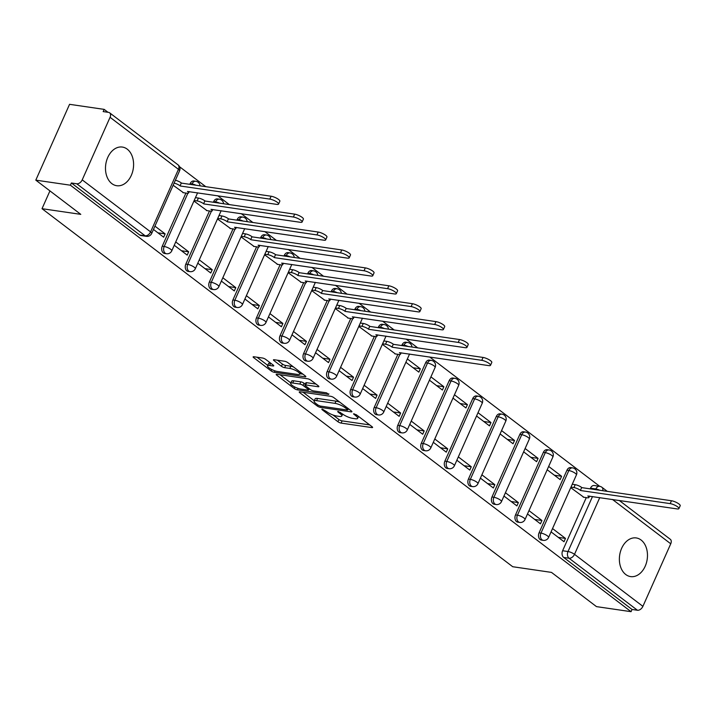 <?xml version="1.0" encoding="UTF-8"?>
<svg xmlns="http://www.w3.org/2000/svg" width="716" height="716" viewBox="0 0 716 716"><rect width="100%" height="100%" fill="white"/><g stroke="black" fill="none" stroke-linecap="round" stroke-linejoin="round"><path stroke-width="1.07" d="M322.334 409.122L321.806 409.212L322.182 409.74L337.925 421.715A2.461 0.635 -156 0 0 341.111 423.093L371.828 427.586A2.461 0.635 -156 0 0 372.589 427.461A2.461 0.635 -156 0 0 372.051 426.709L356.308 414.734L353.543 413.857L355.959 415.933A7.867 2.023 -156 0 1 357.678 418.332A7.867 2.023 -156 0 1 355.234 418.744L352.675 418.368A7.867 2.023 -156 0 1 342.472 413.964L338.203 411.449L337.675 411.539L338.05 412.058L340.091 413.615A7.867 2.023 -156 0 1 341.809 416.014A7.867 2.023 -156 0 1 339.366 416.417L336.806 416.041A7.867 2.023 -156 0 1 326.603 411.637L322.334 409.122M625.748 574.509A19.529 13.917 98.3 0 0 630.599 576.595A19.529 13.917 98.3 0 0 646.423 562.857A19.529 13.917 98.3 0 0 641.097 540.025A19.529 13.917 98.3 0 0 636.247 537.94A19.529 13.917 98.3 0 0 620.423 551.687A19.529 13.917 98.3 0 0 625.748 574.509M111.866 183.636A19.529 13.917 98.3 0 0 116.717 185.713A19.529 13.917 98.3 0 0 132.541 171.974A19.529 13.917 98.3 0 0 127.215 149.143A19.529 13.917 98.3 0 0 122.373 147.066A19.529 13.917 98.3 0 0 106.541 160.805A19.529 13.917 98.3 0 0 111.866 183.636M265.717 359.396A2.461 0.635 -156 0 0 262.521 358.018L253.911 356.765A2.461 0.635 -156 0 0 253.142 356.89A2.461 0.635 -156 0 0 253.679 357.642L271.167 370.942A2.461 0.635 -156 0 0 274.353 372.311L305.07 376.813A2.461 0.635 -156 0 0 305.839 376.679A2.461 0.635 -156 0 0 305.293 375.936L287.814 362.636A2.461 0.635 -156 0 0 284.628 361.258L274.21 359.736A2.461 0.635 -156 0 0 273.449 359.862A2.461 0.635 -156 0 0 273.986 360.613L281.469 366.306A2.461 0.635 -156 0 0 284.664 367.675L289.819 368.436A6.578 1.692 -156 0 1 296.603 370.978A6.578 1.692 -156 0 1 299.789 374.128A6.578 1.692 -156 0 1 297.749 374.468L277.531 371.506A6.578 1.692 -156 0 1 270.746 368.964A6.578 1.692 -156 0 1 267.56 365.813A6.578 1.692 -156 0 1 269.601 365.473L272.975 365.965A2.461 0.635 -156 0 0 273.736 365.84A2.461 0.635 -156 0 0 273.199 365.088L265.717 359.396M631.073 611.679L596.482 606.622L551.49 572.397L512.719 566.723L42.02 208.687L80.783 214.361L35.8 180.146L70.401 185.202L631.073 611.679L632.058 609.468L637.446 610.256L569.059 558.238A5.012 3.571 -81.7 0 1 568.012 551.526L592.499 496.528M299.995 391.813A2.461 0.635 -156 0 0 299.225 391.938A2.461 0.635 -156 0 0 299.762 392.69L317.251 405.99A2.461 0.635 -156 0 0 320.437 407.368L351.153 411.861A2.461 0.635 -156 0 0 351.923 411.736A2.461 0.635 -156 0 0 351.386 410.984L333.898 397.684A2.461 0.635 -156 0 0 330.711 396.306L299.995 391.813M294.213 388.466L276.725 375.166A2.461 0.635 -156 0 1 276.188 374.414A2.461 0.635 -156 0 1 276.949 374.289L307.665 378.782A2.461 0.635 -156 0 1 310.851 380.16L318.334 385.852A2.461 0.635 -156 0 1 318.88 386.604A2.461 0.635 -156 0 1 318.11 386.73L305.651 384.904A2.461 0.635 -156 0 0 304.891 385.029A2.461 0.635 -156 0 0 305.428 385.781L310.395 389.558A2.461 0.635 -156 0 0 313.581 390.936L326.55 392.833L328.626 394.409L297.4 389.844A2.461 0.635 -156 0 1 294.213 388.466L294.849 387.025M35.8 180.146L69.559 104.321L104.16 109.378L107.991 112.296M599.713 486.316L429.645 356.962M417.714 347.887L406.088 339.044M394.167 329.969L382.541 321.135M370.611 312.06L358.993 303.217M347.063 294.142L335.437 285.308M323.516 276.233L311.89 267.39M299.959 258.315L288.342 249.481M276.412 240.406L264.786 231.563M252.864 222.488L241.238 213.654M229.308 204.579L217.691 195.737M205.761 186.661L179.519 166.703M70.401 185.202L71.385 182.992L76.773 183.788A5.012 3.267 -52.7 0 0 82.215 179.868L110.067 117.308A5.012 3.267 -52.7 0 0 109.629 112.815A5.012 3.267 -52.7 0 0 108.564 112.376L103.176 111.589L104.16 109.378M632.058 609.468L563.671 557.451A5.012 3.571 -81.7 0 1 562.624 550.738L586.279 497.611M590.172 488.858L590.476 488.178L595.864 488.965A5.012 3.571 -81.7 0 1 599.614 486.307L594.217 485.52A5.012 3.571 98.3 0 0 590.476 488.178M619.224 500.439L670.301 539.291A5.012 3.267 127.3 0 1 670.749 543.784L642.896 606.345A5.012 3.267 127.3 0 1 637.446 610.256M527.504 513.963L540.455 523.817L541.931 520.496L534.709 519.44M547.185 469.75L560.145 479.604L561.621 476.283L554.39 475.227M503.957 496.045L516.907 505.899L518.384 502.587L511.152 501.522M523.638 451.832L536.588 461.686L538.065 458.374L530.842 457.318M480.4 478.136L493.36 487.99L494.837 484.669L487.605 483.613M500.09 433.923L513.041 443.777L514.518 440.456L507.295 439.4M456.853 460.218L469.803 470.072L471.28 466.76L464.058 465.704M476.543 416.005L489.493 425.859L490.97 422.547L483.739 421.491M433.305 442.309L446.256 452.163L447.733 448.843L440.501 447.786M452.986 398.096L465.937 407.95L467.414 404.63L460.191 403.573M409.749 424.391L422.709 434.245L424.185 430.934L416.954 429.877M429.439 380.178L442.39 390.032L443.866 386.721L436.644 385.664M386.201 406.482L399.152 416.336L400.629 413.016L393.406 411.96M405.891 362.269L418.842 372.123L420.319 368.803L413.087 367.747M362.654 388.564L375.605 398.418L377.081 395.107L369.859 394.051M382.335 344.351L395.411 353.946M339.098 370.655L352.057 380.509L353.534 377.189L346.302 376.133M358.788 326.442L371.855 336.028M315.55 352.737L328.501 362.591L329.978 359.28L322.755 358.224M335.24 308.524L348.307 318.119M292.003 334.828L304.953 344.682L306.43 341.362L299.207 340.306M311.684 290.615L324.76 300.201M268.455 316.911L281.406 326.765L282.883 323.453L275.651 322.397M288.136 272.698L301.203 282.292M244.899 299.002L257.85 308.856L259.326 305.535L252.104 304.479M264.589 254.789L277.656 264.374M221.351 281.084L234.302 290.938L235.779 287.626L228.556 286.57M241.032 236.871L254.108 246.465M197.804 263.175L210.755 273.029L212.231 269.708L205 268.652M217.485 218.962L230.552 228.547M174.248 245.257L187.198 255.111L188.675 251.799L181.452 250.743M193.938 201.053L207.005 210.638M153.466 229.451L163.651 237.202L165.127 233.881L157.905 232.825M173.147 185.238L183.457 192.72M162.264 246.206L164.179 246.492A5.012 3.571 -81.7 0 0 166.47 253.741L164.564 253.464A5.012 3.571 98.3 0 1 162.264 246.206L185.918 193.087M189.821 184.334L190.125 183.645L192.031 183.931A5.012 3.571 -81.7 0 1 195.781 181.264L193.866 180.987A5.012 3.571 98.3 0 0 190.125 183.645M185.82 264.123L187.726 264.401A5.012 3.571 -81.7 0 0 190.026 271.65L188.111 271.373A5.012 3.571 98.3 0 1 185.82 264.123L209.475 210.996M213.368 202.243L213.672 201.563L215.588 201.84A5.012 3.571 -81.7 0 1 219.329 199.182L217.413 198.905A5.012 3.571 98.3 0 0 213.672 201.563M209.367 282.032L211.283 282.319A5.012 3.571 -81.7 0 0 213.574 289.568L211.659 289.291A5.012 3.571 98.3 0 1 209.367 282.032L233.022 228.905M236.915 220.161L237.22 219.472L239.135 219.749A5.012 3.571 -81.7 0 1 242.876 217.091L240.97 216.814A5.012 3.571 98.3 0 0 237.22 219.472M232.915 299.95L234.83 300.228A5.012 3.571 -81.7 0 0 237.121 307.477L235.215 307.2A5.012 3.571 98.3 0 1 232.915 299.95L256.57 246.823M260.463 238.07L260.776 237.39L262.683 237.667A5.012 3.571 -81.7 0 1 266.433 235.009L264.517 234.732A5.012 3.571 98.3 0 0 260.776 237.39M256.471 317.859L258.378 318.146A5.012 3.571 -81.7 0 0 260.678 325.395L258.762 325.118A5.012 3.571 98.3 0 1 256.471 317.859L280.117 264.732M284.019 255.988L284.324 255.299L286.239 255.576A5.012 3.571 -81.7 0 1 289.98 252.918L288.065 252.641A5.012 3.571 98.3 0 0 284.324 255.299M280.019 335.777L281.934 336.055A5.012 3.571 -81.7 0 0 284.225 343.304L282.31 343.027A5.012 3.571 98.3 0 1 280.019 335.777L303.673 282.65M307.567 273.897L307.871 273.217L309.786 273.494A5.012 3.571 -81.7 0 1 313.527 270.836L311.621 270.559A5.012 3.571 98.3 0 0 307.871 273.217M303.566 353.686L305.481 353.973A5.012 3.571 -81.7 0 0 307.773 361.222L305.866 360.945A5.012 3.571 98.3 0 1 303.566 353.686L327.221 300.559M331.114 291.815L331.427 291.126L333.334 291.403A5.012 3.571 -81.7 0 1 337.084 288.745L335.169 288.467A5.012 3.571 98.3 0 0 331.427 291.126M327.123 371.604L329.029 371.881A5.012 3.571 -81.7 0 0 331.329 379.131L329.414 378.853A5.012 3.571 98.3 0 1 327.123 371.604L350.768 318.477M354.671 309.724L354.975 309.043L356.89 309.321A5.012 3.571 -81.7 0 1 360.631 306.663L358.716 306.385A5.012 3.571 98.3 0 0 354.975 309.043M350.67 389.513L352.585 389.799A5.012 3.571 -81.7 0 0 354.876 397.049L352.961 396.771A5.012 3.571 98.3 0 1 350.67 389.513L374.325 336.386M378.218 327.642L378.522 326.952L380.438 327.23A5.012 3.571 -81.7 0 1 384.179 324.572L382.272 324.294A5.012 3.571 98.3 0 0 378.522 326.952M374.217 407.431L376.133 407.708A5.012 3.571 -81.7 0 0 378.424 414.958L376.518 414.68A5.012 3.571 98.3 0 1 374.217 407.431L397.872 354.304M401.765 345.551L402.07 344.87L403.985 345.148A5.012 3.571 -81.7 0 1 407.735 342.49L405.82 342.212A5.012 3.571 98.3 0 0 402.07 344.87M397.774 425.34L399.68 425.626A5.012 3.571 -81.7 0 0 401.98 432.876L400.065 432.598A5.012 3.571 98.3 0 1 397.774 425.34L425.626 362.779L427.533 363.057A5.012 3.571 -81.7 0 1 431.283 360.399L429.367 360.121A5.012 3.571 98.3 0 0 425.626 362.779M421.321 443.258L423.237 443.535A5.012 3.571 -81.7 0 0 425.528 450.785L423.612 450.507A5.012 3.571 98.3 0 1 421.321 443.258L449.174 380.697L451.089 380.975A5.012 3.571 -81.7 0 1 454.83 378.317L452.924 378.039A5.012 3.571 98.3 0 0 449.174 380.697M444.869 461.167L446.784 461.453A5.012 3.571 -81.7 0 0 449.075 468.703L447.169 468.425A5.012 3.571 98.3 0 1 444.869 461.167L472.721 398.606L474.636 398.884A5.012 3.571 -81.7 0 1 478.377 396.225L476.471 395.948A5.012 3.571 98.3 0 0 472.721 398.606M468.425 479.085L470.331 479.362A5.012 3.571 -81.7 0 0 472.632 486.612L470.716 486.334A5.012 3.571 98.3 0 1 468.425 479.085L496.278 416.524L498.184 416.801A5.012 3.571 -81.7 0 1 501.934 414.143L500.019 413.866A5.012 3.571 98.3 0 0 496.278 416.524M491.973 496.993L493.888 497.28A5.012 3.571 -81.7 0 0 496.179 504.529L494.264 504.252A5.012 3.571 98.3 0 1 491.973 496.993L519.825 434.433L521.74 434.71A5.012 3.571 -81.7 0 1 525.481 432.052L523.566 431.775A5.012 3.571 98.3 0 0 519.825 434.433M515.52 514.911L517.435 515.189A5.012 3.571 -81.7 0 0 519.727 522.438L517.82 522.161A5.012 3.571 98.3 0 1 515.52 514.911L543.372 452.351L545.288 452.628A5.012 3.571 -81.7 0 1 549.029 449.97L547.122 449.693A5.012 3.571 98.3 0 0 543.372 452.351M539.076 532.82L540.983 533.098A5.012 3.571 -81.7 0 0 543.283 540.356L541.368 540.07A5.012 3.571 98.3 0 1 539.076 532.82L566.929 470.26L568.835 470.537A5.012 3.571 -81.7 0 1 572.585 467.879L570.67 467.602A5.012 3.571 98.3 0 0 566.929 470.26M42.02 208.687L49.941 190.895M551.052 531.872L564.011 541.726L565.479 538.414L558.256 537.349M570.742 487.659L583.808 497.253M561.621 476.283L548.662 466.429M538.065 458.374L525.114 448.52M514.518 440.456L501.567 430.602M490.97 422.547L478.011 412.693M467.414 404.63L454.463 394.776M443.866 386.721L430.916 376.867M420.319 368.803L407.368 358.949M565.479 538.414L552.528 528.56M71.385 182.992L139.763 235.009A5.012 3.571 98.3 0 0 141.007 235.546L146.404 236.334A5.012 3.571 -81.7 0 1 145.16 235.806L76.773 183.788M541.931 520.496L528.981 510.642M518.384 502.587L505.433 492.733M494.837 484.669L481.877 474.815M471.28 466.76L458.33 456.906M447.733 448.843L434.782 438.989M424.185 430.934L411.226 421.08M400.629 413.016L387.678 403.162M377.081 395.107L364.131 385.253M353.534 377.189L340.574 367.335M329.978 359.28L317.027 349.426M306.43 341.362L293.479 331.508M282.883 323.453L269.923 313.599M259.326 305.535L246.376 295.681M235.779 287.626L222.828 277.772M212.231 269.708L199.281 259.854M188.675 251.799L175.724 241.945M165.127 233.881L154.942 226.14M332.976 414.994L338.91 419.504A2.461 0.635 -156 0 0 342.096 420.883L369.698 424.919M348.119 409.069L349.032 409.194M303.101 392.27L314.27 400.763M318.011 405.104L320.24 406.062L347.206 410.008L347.743 409.919L347.358 409.4L345.21 407.762A7.867 2.023 -156 0 0 335.007 403.359L316.579 400.656A7.867 2.023 -156 0 0 314.136 401.067A7.867 2.023 -156 0 0 315.863 403.466L318.011 405.104M339.823 402.195A7.867 2.023 -156 0 0 335.992 401.148L335.007 403.359M314.136 401.067L315.121 398.857A7.867 2.023 -156 0 1 317.564 398.445L335.992 401.148M290.866 382.962L280.063 374.745M315.989 384.062L306.636 382.693A2.461 0.635 -156 0 0 305.875 382.818L304.891 385.029M310.118 389.352L308.9 389.173M292.728 383.015A6.578 1.692 -156 0 0 290.687 383.355A6.578 1.692 -156 0 0 293.873 386.497A6.578 1.692 -156 0 0 300.657 389.048L307.782 390.086A2.461 0.635 -156 0 0 308.542 389.96A2.461 0.635 -156 0 0 308.005 389.209L303.038 385.432A2.461 0.635 -156 0 0 299.852 384.053L292.728 383.015L293.712 380.805A6.578 1.692 -156 0 0 291.672 381.145L290.687 383.355M293.712 380.805L300.836 381.843A2.461 0.635 -156 0 1 304.023 383.221L305.276 384.17M267.56 365.813L268.545 363.603A6.578 1.692 -156 0 1 270.585 363.263L270.845 363.298M293.408 366.887A6.578 1.692 -156 0 0 290.803 366.225L289.819 368.436M277.325 360.184L282.453 364.095A2.461 0.635 -156 0 0 285.648 365.464L290.803 366.225M299.977 373.707L302.949 374.146M257.017 357.212L267.748 365.384M572.263 484.249L575.208 484.678A5.012 1.289 24 0 1 581.705 487.48L580.425 490.353A5.012 1.289 -156 0 0 573.928 487.551L570.983 487.122M583.236 497.164L587.362 497.772A5.012 1.289 -156 0 0 588.919 497.513A5.012 1.289 -156 0 0 587.827 495.982L677.13 508.915A5.755 1.477 -156 0 0 678.92 508.611A5.755 1.477 -156 0 0 676.128 505.863A5.755 1.477 -156 0 0 670.185 503.625L580.649 490.532M581.929 487.65L671.465 500.752A5.755 1.477 24 0 1 677.408 502.981A5.755 1.477 24 0 1 680.2 505.738L678.92 508.611M383.857 340.941L386.81 341.371A5.012 1.289 24 0 1 393.299 344.172L392.019 347.045A5.012 1.289 -156 0 0 385.53 344.244L382.577 343.814M394.829 353.856L398.964 354.465A5.012 1.289 -156 0 0 400.521 354.205A5.012 1.289 -156 0 0 399.421 352.675L488.733 365.608A5.755 1.477 -156 0 0 490.514 365.303A5.755 1.477 -156 0 0 487.721 362.556A5.755 1.477 -156 0 0 481.787 360.327L392.252 347.224M393.531 344.342L483.067 357.445A5.755 1.477 24 0 1 489.001 359.674A5.755 1.477 24 0 1 491.794 362.43L490.514 365.303M360.309 323.023L363.254 323.453A5.012 1.289 24 0 1 369.751 326.263L368.471 329.136A5.012 1.289 -156 0 0 361.974 326.326L359.029 325.896M371.282 335.947L375.417 336.547A5.012 1.289 -156 0 0 376.965 336.287A5.012 1.289 -156 0 0 375.873 334.766L465.176 347.69A5.755 1.477 -156 0 0 466.966 347.394A5.755 1.477 -156 0 0 464.174 344.638A5.755 1.477 -156 0 0 458.231 342.409L368.695 329.306M369.975 326.433L459.511 339.536A5.755 1.477 24 0 1 465.454 341.765A5.755 1.477 24 0 1 468.246 344.521L466.966 347.394M336.762 305.114L339.706 305.544A5.012 1.289 24 0 1 346.204 308.345L344.924 311.218A5.012 1.289 -156 0 0 338.426 308.417L335.482 307.987M347.725 318.029L351.86 318.638A5.012 1.289 -156 0 0 353.418 318.378A5.012 1.289 -156 0 0 352.317 316.848L441.629 329.781A5.755 1.477 -156 0 0 443.419 329.476A5.755 1.477 -156 0 0 440.626 326.729A5.755 1.477 -156 0 0 434.684 324.5L345.148 311.397M346.428 308.524L435.963 321.618A5.755 1.477 24 0 1 441.906 323.847A5.755 1.477 24 0 1 444.699 326.603L443.419 329.476M313.205 287.197L316.159 287.626A5.012 1.289 24 0 1 322.647 290.436L321.377 293.309A5.012 1.289 -156 0 0 314.879 290.499L311.925 290.07M324.178 300.12L328.313 300.72A5.012 1.289 -156 0 0 329.87 300.46A5.012 1.289 -156 0 0 328.769 298.939L418.081 311.863A5.755 1.477 -156 0 0 419.862 311.567A5.755 1.477 -156 0 0 417.07 308.811A5.755 1.477 -156 0 0 411.136 306.582L321.6 293.479M322.88 290.606L412.416 303.709A5.755 1.477 24 0 1 418.35 305.938A5.755 1.477 24 0 1 421.142 308.694L419.862 311.567M289.658 269.288L292.602 269.717A5.012 1.289 24 0 1 299.1 272.519L297.82 275.392A5.012 1.289 -156 0 0 291.322 272.59L288.378 272.161M300.63 282.202L304.765 282.811A5.012 1.289 -156 0 0 306.314 282.551A5.012 1.289 -156 0 0 305.222 281.021L394.525 293.954A5.755 1.477 -156 0 0 396.315 293.65A5.755 1.477 -156 0 0 393.523 290.902A5.755 1.477 -156 0 0 387.58 288.673L298.044 275.57M299.324 272.698L388.86 285.791A5.755 1.477 24 0 1 394.802 288.029A5.755 1.477 24 0 1 397.595 290.777L396.315 293.65M266.11 251.37L269.055 251.799A5.012 1.289 24 0 1 275.553 254.61L274.273 257.483A5.012 1.289 -156 0 0 267.775 254.672L264.83 254.243M277.074 264.293L281.209 264.893A5.012 1.289 -156 0 0 282.766 264.634A5.012 1.289 -156 0 0 281.665 263.112L370.978 276.036A5.755 1.477 -156 0 0 372.767 275.741A5.755 1.477 -156 0 0 369.975 272.984A5.755 1.477 -156 0 0 364.032 270.755L274.496 257.653M275.776 254.78L365.312 267.882A5.755 1.477 24 0 1 371.255 270.111A5.755 1.477 24 0 1 374.047 272.868L372.767 275.741M242.554 233.461L245.507 233.89A5.012 1.289 24 0 1 252.005 236.692L250.725 239.565A5.012 1.289 -156 0 0 244.228 236.763L241.274 236.334M253.527 246.376L257.662 246.984A5.012 1.289 -156 0 0 259.219 246.725A5.012 1.289 -156 0 0 258.118 245.194L347.43 258.127A5.755 1.477 -156 0 0 349.22 257.823A5.755 1.477 -156 0 0 346.419 255.075A5.755 1.477 -156 0 0 340.485 252.846L250.949 239.744M252.229 236.871L341.765 249.965A5.755 1.477 24 0 1 347.699 252.202A5.755 1.477 24 0 1 350.491 254.95L349.22 257.823M219.006 215.543L221.951 215.972A5.012 1.289 24 0 1 228.449 218.783L227.169 221.656A5.012 1.289 -156 0 0 220.671 218.845L217.727 218.416M229.979 228.467L234.114 229.066A5.012 1.289 -156 0 0 235.662 228.807A5.012 1.289 -156 0 0 234.571 227.285L323.874 240.209A5.755 1.477 -156 0 0 325.664 239.914A5.755 1.477 -156 0 0 322.871 237.157A5.755 1.477 -156 0 0 316.928 234.929L227.402 221.826M228.673 218.953L318.208 232.056A5.755 1.477 24 0 1 324.151 234.284A5.755 1.477 24 0 1 326.944 237.041L325.664 239.914M195.459 197.634L198.404 198.064A5.012 1.289 24 0 1 204.901 200.865L203.621 203.738A5.012 1.289 -156 0 0 197.124 200.936L194.179 200.507M206.432 210.549L210.558 211.157A5.012 1.289 -156 0 0 212.115 210.898A5.012 1.289 -156 0 0 211.014 209.367L300.326 222.3A5.755 1.477 -156 0 0 302.116 221.996A5.755 1.477 -156 0 0 299.324 219.248A5.755 1.477 -156 0 0 293.381 217.02L203.845 203.917M205.125 201.044L294.661 214.138A5.755 1.477 24 0 1 300.604 216.375A5.755 1.477 24 0 1 303.396 219.123L302.116 221.996M175.375 180.244A5.012 1.289 24 0 1 181.354 182.956L180.074 185.829A5.012 1.289 -156 0 0 174.095 183.117M182.875 192.64L187.01 193.239A5.012 1.289 -156 0 0 188.568 192.98A5.012 1.289 -156 0 0 187.467 191.458L276.779 204.382A5.755 1.477 -156 0 0 278.569 204.087A5.755 1.477 -156 0 0 275.767 201.33A5.755 1.477 -156 0 0 269.834 199.102L180.298 185.999M181.578 183.126L271.113 196.229A5.755 1.477 24 0 1 277.047 198.457A5.755 1.477 24 0 1 279.849 201.214L278.569 204.087M322.442 409.14L322.182 409.74M354.187 413.785L353.919 414.385M338.319 411.467L338.05 412.058M82.215 179.868L150.602 231.886L178.454 169.325L110.067 117.308M562.624 550.738L568.012 551.526A5.012 1.289 -156 0 1 574.509 554.327L642.896 606.345M595.56 489.646L595.864 488.965A5.012 1.289 -156 0 1 599.82 490.272M599.766 497.593L574.509 554.327A5.012 3.267 127.3 0 1 569.059 558.238L563.671 557.451M670.749 543.784L612.457 499.446M166.47 253.741A5.012 5.012 0 0 0 171.777 250.824A5.012 1.289 24 0 0 170.677 249.293A5.012 1.289 24 0 0 164.179 246.492L187.861 193.293M191.727 184.612L192.031 183.931A5.012 1.289 24 0 1 195.987 185.238M190.026 271.65A5.012 5.012 0 0 0 195.325 268.733A5.012 1.289 24 0 0 194.224 267.211A5.012 1.289 24 0 0 187.726 264.401L211.417 211.202M215.283 202.53L215.588 201.84A5.012 1.289 24 0 1 219.535 203.147M213.574 289.568A5.012 5.012 0 0 0 218.872 286.651A5.012 1.289 24 0 0 217.78 285.12A5.012 1.289 24 0 0 211.283 282.319L234.964 229.12M238.831 220.439L239.135 219.749A5.012 1.289 24 0 1 243.082 221.065M237.121 307.477A5.012 5.012 0 0 0 242.429 304.56A5.012 1.289 24 0 0 241.328 303.038A5.012 1.289 24 0 0 234.83 300.228L258.512 247.029M262.378 238.356L262.683 237.667A5.012 1.289 24 0 1 266.638 238.974M260.678 325.395A5.012 5.012 0 0 0 265.976 322.477A5.012 1.289 24 0 0 264.875 320.947A5.012 1.289 24 0 0 258.378 318.146L282.068 264.947M285.926 256.265L286.239 255.576A5.012 1.289 24 0 1 290.186 256.892M284.225 343.304A5.012 5.012 0 0 0 289.524 340.386A5.012 1.289 24 0 0 288.432 338.865A5.012 1.289 24 0 0 281.934 336.055L305.616 282.856M309.482 274.183L309.786 273.494A5.012 1.289 24 0 1 313.733 274.801M307.773 361.222A5.012 5.012 0 0 0 313.08 358.304A5.012 1.289 24 0 0 311.979 356.774A5.012 1.289 24 0 0 305.481 353.973L329.163 300.774M333.03 292.092L333.334 291.403A5.012 1.289 24 0 1 337.29 292.719M331.329 379.131A5.012 5.012 0 0 0 336.627 376.213A5.012 1.289 24 0 0 335.527 374.683A5.012 1.289 24 0 0 329.029 371.881L352.72 318.683M356.577 310.001L356.89 309.321A5.012 1.289 24 0 1 360.837 310.628M354.876 397.049A5.012 5.012 0 0 0 360.175 394.131A5.012 1.289 24 0 0 359.083 392.601A5.012 1.289 24 0 0 352.585 389.799L376.267 336.601M380.133 327.919L380.438 327.23A5.012 1.289 24 0 1 384.385 328.546M378.424 414.958A5.012 5.012 0 0 0 383.731 412.04A5.012 1.289 24 0 0 382.63 410.51A5.012 1.289 24 0 0 376.133 407.708L399.814 354.51M403.681 345.828L403.985 345.148A5.012 1.289 24 0 1 407.941 346.455M401.98 432.876A5.012 5.012 0 0 0 407.279 429.958A5.012 1.289 24 0 0 406.178 428.428A5.012 1.289 24 0 0 399.68 425.626L427.533 363.057A5.012 1.289 24 0 1 434.03 365.867A5.012 1.289 -156 0 1 435.131 367.397A5.012 5.012 0 0 0 431.283 360.399M425.528 450.785A5.012 5.012 0 0 0 430.826 447.867A5.012 1.289 24 0 0 429.725 446.337A5.012 1.289 24 0 0 423.237 443.535L451.089 380.975A5.012 1.289 24 0 1 457.587 383.776A5.012 1.289 -156 0 1 458.679 385.306A5.012 5.012 0 0 0 454.83 378.317M449.075 468.703A5.012 5.012 0 0 0 454.374 465.785A5.012 1.289 24 0 0 453.282 464.254A5.012 1.289 24 0 0 446.784 461.453L474.636 398.884A5.012 1.289 24 0 1 481.134 401.694A5.012 1.289 -156 0 1 482.235 403.224A5.012 5.012 0 0 0 478.377 396.225M472.632 486.612A5.012 5.012 0 0 0 477.93 483.694A5.012 1.289 24 0 0 476.829 482.163A5.012 1.289 24 0 0 470.331 479.362L498.184 416.801A5.012 1.289 24 0 1 504.682 419.603A5.012 1.289 -156 0 1 505.782 421.133A5.012 5.012 0 0 0 501.934 414.143M496.179 504.529A5.012 5.012 0 0 0 501.477 501.612A5.012 1.289 24 0 0 500.377 500.081A5.012 1.289 24 0 0 493.888 497.28L521.74 434.71A5.012 1.289 24 0 1 528.238 437.521A5.012 1.289 -156 0 1 529.33 439.051A5.012 5.012 0 0 0 525.481 432.052M519.727 522.438A5.012 5.012 0 0 0 525.025 519.521A5.012 1.289 24 0 0 523.933 517.99A5.012 1.289 24 0 0 517.435 515.189L545.288 452.628A5.012 1.289 24 0 1 551.785 455.43A5.012 1.289 -156 0 1 552.886 456.96A5.012 5.012 0 0 0 549.029 449.97M543.283 540.356A5.012 5.012 0 0 0 548.581 537.439A5.012 1.289 24 0 0 547.48 535.908A5.012 1.289 24 0 0 540.983 533.098L568.835 470.537A5.012 1.289 24 0 1 575.333 473.348A5.012 1.289 -156 0 1 576.434 474.878A5.012 5.012 0 0 0 572.585 467.879M139.763 235.009L145.16 235.806A5.012 3.267 127.3 0 0 150.602 231.886A5.012 1.289 24 0 1 151.703 233.416L179.555 170.856A5.012 5.012 0 0 0 178.016 164.832L109.629 112.815M178.016 164.832A5.012 3.267 -52.7 0 1 178.454 169.325A5.012 1.289 24 0 1 179.555 170.856M602.729 490.702A5.012 3.267 -52.7 0 0 601.914 487.274A5.012 5.012 0 0 0 599.614 486.307M340.574 412.514L340.091 413.615M356.443 414.841L355.959 415.933M372.177 426.808L371.828 427.586M342.096 420.883L341.111 423.093M338.91 419.504L337.925 421.715M351.502 411.082L351.153 411.861M320.974 406.169L320.437 407.368M317.743 404.898L317.251 405.99M300.147 391.84L299.762 392.69M347.851 408.299L347.358 409.4M345.703 406.67L345.21 407.762M317.564 398.445L316.579 400.656M277.101 374.307L276.725 375.166M318.459 385.951L318.11 386.73M306.636 382.693L305.651 384.904M328.868 393.863L328.626 394.409M298.053 388.376L297.4 389.844M308.498 388.117L308.005 389.209M304.023 383.221L303.038 385.432M300.836 381.843L299.852 384.053M273.315 365.187L272.975 365.965M270.585 363.263L269.601 365.473M285.648 365.464L284.664 367.675M282.453 364.095L281.469 366.306M274.371 359.754L273.986 360.613M305.419 376.034L305.07 376.813M274.998 370.861L274.353 372.311M271.794 369.528L271.167 370.942M254.064 356.783L253.679 357.642M581.705 487.48L580.425 490.353M575.208 484.678L573.928 487.551M671.465 500.752L670.185 503.625M393.299 344.172L392.019 347.045M386.81 341.371L385.53 344.244M483.067 357.445L481.787 360.327M369.751 326.263L368.471 329.136M363.254 323.453L361.974 326.326M459.511 339.536L458.231 342.409M346.204 308.345L344.924 311.218M339.706 305.544L338.426 308.417M435.963 321.618L434.684 324.5M322.647 290.436L321.377 293.309M316.159 287.626L314.879 290.499M412.416 303.709L411.136 306.582M299.1 272.519L297.82 275.392M292.602 269.717L291.322 272.59M388.86 285.791L387.58 288.673M275.553 254.61L274.273 257.483M269.055 251.799L267.775 254.672M365.312 267.882L364.032 270.755M252.005 236.692L250.725 239.565M245.507 233.89L244.228 236.763M341.765 249.965L340.485 252.846M228.449 218.783L227.169 221.656M221.951 215.972L220.671 218.845M318.208 232.056L316.928 234.929M204.901 200.865L203.621 203.738M198.404 198.064L197.124 200.936M294.661 214.138L293.381 217.02M181.354 182.956L180.074 185.829M271.113 196.229L269.834 199.102M576.434 474.878L548.581 537.439M552.886 456.96L525.025 519.521M529.33 439.051L501.477 501.612M505.782 421.133L477.93 483.694M482.235 403.224L454.374 465.785M458.679 385.306L430.826 447.867M435.131 367.397L407.279 429.958M411.995 347.045A5.012 5.012 0 0 0 407.735 342.49M409.561 354.017L383.731 412.04M388.448 329.136A5.012 5.012 0 0 0 384.179 324.572M386.014 336.108L360.175 394.131M364.9 311.218A5.012 5.012 0 0 0 360.631 306.663M362.457 318.19L336.627 376.213M341.344 293.309A5.012 5.012 0 0 0 337.084 288.745M338.91 300.281L313.08 358.304M317.797 275.392A5.012 5.012 0 0 0 313.527 270.836M315.362 282.364L289.524 340.386M294.249 257.483A5.012 5.012 0 0 0 289.98 252.918M291.806 264.455L265.976 322.477M270.693 239.574A5.012 5.012 0 0 0 266.433 235.009M268.258 246.537L242.429 304.56M247.145 221.656A5.012 5.012 0 0 0 242.876 217.091M244.711 228.628L218.872 286.651M223.598 203.747A5.012 5.012 0 0 0 219.329 199.182M221.155 210.71L195.325 268.733M200.041 185.829A5.012 5.012 0 0 0 195.781 181.264M197.607 192.801L171.777 250.824M146.404 236.334A5.012 5.012 0 0 0 151.703 233.416M607.293 491.364L601.914 487.274M342.66 414.099L341.809 416.014M358.528 416.426L357.678 418.332M348.307 408.648L347.743 409.919M309.142 388.609L308.542 389.96M300.586 372.347L299.789 374.128M589.554 496.098L588.919 497.513M401.148 352.791L400.521 354.205M377.601 334.873L376.965 336.287M354.044 316.964L353.418 318.378M330.497 299.046L329.87 300.46M306.949 281.137L306.314 282.551M283.393 263.22L282.766 264.634M259.845 245.311L259.219 246.725M236.298 227.393L235.662 228.807M212.742 209.484L212.115 210.898M189.194 191.566L188.568 192.98"/></g></svg>
